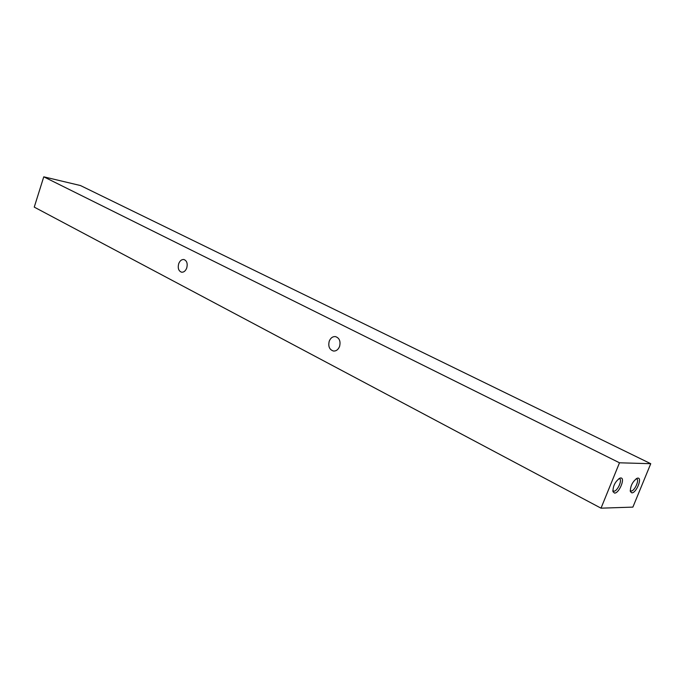 <?xml version="1.0" encoding="UTF-8"?>
<svg xmlns="http://www.w3.org/2000/svg" width="685" height="685" viewBox="0 0 685 685"><rect width="100%" height="100%" fill="white"/><g stroke="black" fill="none" stroke-linecap="round" stroke-linejoin="round"><path stroke-width="1.03" d="M614.565 493.089C619.18 493.38 625.611 477.659 620.738 477.967L619.856 478.139C615.241 481.461 612.938 485.965 612.955 491.659L614.565 493.089M612.81 490.623L613.88 491.196C617.339 491.479 622.631 479.92 619.565 478.755L618.932 478.627M631.835 492.858C636.228 493.149 642.539 477.796 637.898 478.096L637.084 478.258C632.58 481.546 630.328 485.973 630.346 491.547L631.835 492.858M630.191 490.528L631.159 491.017C634.464 491.291 639.644 479.954 636.707 478.866L636.168 478.746M339.572 346.473C338.236 349.65 336.207 351.174 333.475 351.037C329.425 349.718 328.012 346.422 329.245 341.164C330.59 337.953 332.645 336.429 335.419 336.592C339.417 337.945 340.805 341.233 339.572 346.473M186.757 267.938C185.566 270.96 183.837 272.382 181.568 272.202C178.597 271.037 177.629 268.237 178.674 263.785C179.872 260.745 181.611 259.324 183.914 259.521C186.859 260.694 187.801 263.502 186.757 267.938M601.019 508.176L632.889 507.106L650.75 463.702L619.488 462.795L601.019 508.176L34.25 207.118L43.763 176.824L619.488 462.795M43.763 176.824L80.453 185.541L650.75 463.702"/></g></svg>
